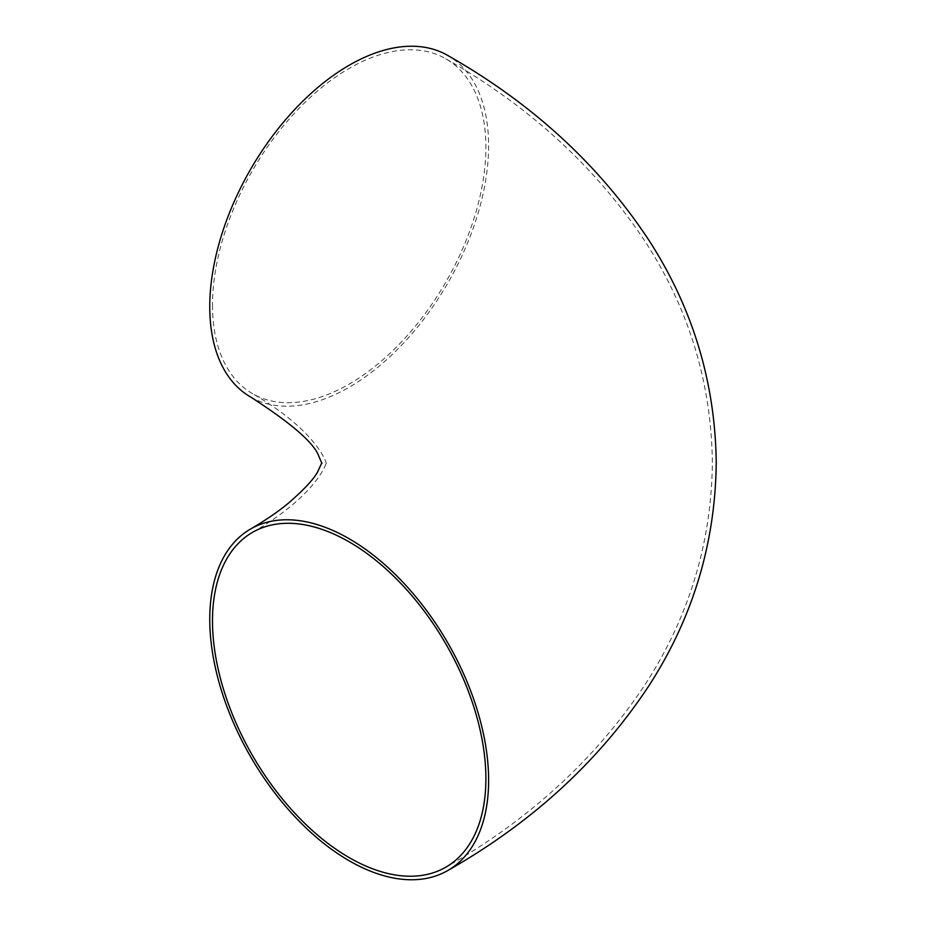 <?xml version="1.0" encoding="UTF-8"?>
<svg xmlns="http://www.w3.org/2000/svg" width="926" height="926" viewBox="0 0 926 926"><rect width="100%" height="100%" fill="white"/><g stroke="black" fill="none" stroke-linecap="round" stroke-linejoin="round"><path stroke-width="0.69" stroke-dasharray="4.63 3.47" d="M212.494 305.163A193.314 111.618 120 0 0 252.532 393.654A193.314 111.618 120 0 0 401.502 341.868A193.314 111.618 120 0 0 485.884 147.315A193.314 111.618 120 0 0 445.846 58.824A193.314 111.618 120 0 0 296.876 110.611A193.314 111.618 120 0 0 212.494 305.163M250.599 396.999A197.18 113.84 120 0 0 402.544 344.171A197.18 113.84 120 0 0 488.615 145.741A197.18 113.84 120 0 0 447.779 55.467M252.532 532.346C322.132 492.285 328.649 456.611 325.732 463L325.732 463C328.649 469.389 322.132 433.715 252.532 393.654M445.846 58.824C529.776 106.525 596.413 167.733 645.746 242.438C689.245 309.851 711.457 383.376 712.372 463C711.457 542.532 689.291 615.987 645.885 683.342C596.541 758.151 529.869 819.429 445.846 867.176"/><path stroke-width="1.39" d="M212.494 620.837A193.314 111.618 -120 0 0 296.876 815.389A193.314 111.618 -120 0 0 445.846 867.176A193.314 111.618 -120 0 0 485.884 778.685A193.314 111.618 -120 0 0 401.502 584.132A193.314 111.618 -120 0 0 252.532 532.346A193.314 111.618 -120 0 0 212.494 620.837M488.615 780.259A197.18 113.84 -120 0 0 402.544 581.829A197.18 113.84 -120 0 0 250.599 529.001A197.18 113.84 -120 0 0 209.762 619.262A197.18 113.84 -120 0 0 295.834 817.704A197.18 113.84 -120 0 0 447.779 870.533A197.18 113.84 -120 0 0 488.615 780.259M447.779 870.533C532.3 822.496 599.423 760.802 649.138 685.425C692.949 617.457 715.312 543.307 716.238 463C715.312 382.693 692.949 308.543 649.138 240.575C599.423 165.198 532.3 103.504 447.779 55.467A197.18 113.84 120 0 0 295.834 108.296A197.18 113.84 120 0 0 209.762 306.738A197.18 113.84 120 0 0 250.599 396.999C291.516 423.402 314.261 443.137 318.81 456.205L321.889 463.359M250.599 529.001C265.669 520.204 278.251 511.615 288.368 503.212C304.156 489.518 313.96 478.962 317.78 471.554L321.889 462.641"/></g></svg>
